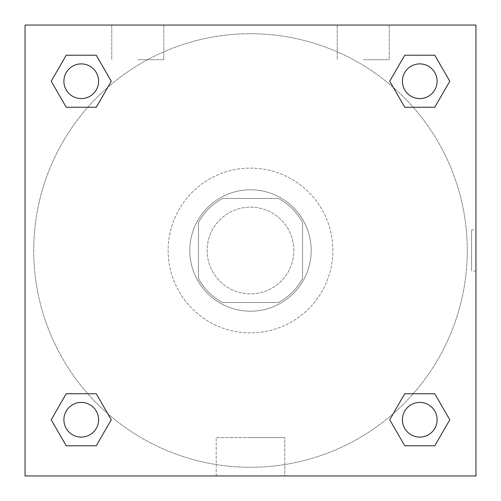 <?xml version="1.0" encoding="UTF-8"?>
<svg xmlns="http://www.w3.org/2000/svg" width="501" height="501" viewBox="0 0 501 501"><rect width="100%" height="100%" fill="white"/><g stroke="black" fill="none" stroke-linecap="round" stroke-linejoin="round"><path stroke-width="0.38" stroke-dasharray="2.5 1.88" d="M293.855 250.5A43.355 43.355 0 0 0 228.819 212.95A43.355 43.355 0 0 0 228.819 288.05A43.355 43.355 0 0 0 293.855 250.5A43.355 43.355 0 0 0 228.819 212.95A43.355 43.355 0 0 0 228.819 288.05A43.355 43.355 0 0 0 293.855 250.5M278.468 302.529L222.532 302.529A59.068 59.068 0 0 1 198.471 278.468L198.471 222.532A59.068 59.068 0 0 1 222.532 198.471L278.468 198.471A59.068 59.068 0 0 1 302.529 222.532L302.529 278.468A59.068 59.068 0 0 1 278.468 302.529L222.532 302.529A59.068 59.068 0 0 1 198.471 278.468L198.471 222.532A59.068 59.068 0 0 1 222.532 198.471L278.468 198.471A59.068 59.068 0 0 1 302.529 222.532L302.529 278.468A59.068 59.068 0 0 1 278.468 302.529M250.5 189.804A60.696 60.696 0 0 1 303.067 280.848A60.696 60.696 0 0 1 197.933 280.848A60.696 60.696 0 0 1 250.5 189.804A60.696 60.696 0 0 0 189.804 250.5A60.696 60.696 0 0 0 250.5 311.196A60.696 60.696 0 0 0 311.196 250.5A60.696 60.696 0 0 0 250.5 189.804M332.877 250.5A82.377 82.377 0 0 0 209.312 179.158A82.377 82.377 0 0 0 209.312 321.842A82.377 82.377 0 0 0 332.877 250.5A82.377 82.377 0 0 0 209.312 179.158A82.377 82.377 0 0 0 209.312 321.842A82.377 82.377 0 0 0 332.877 250.5M25.05 25.05L475.95 25.05L475.95 475.95L25.05 475.95L25.05 25.05L475.95 25.05L475.95 475.95L25.05 475.95L25.05 25.05L475.95 25.05L475.95 475.95L25.05 475.95L25.05 25.05M404.739 107.252L389.722 81.237L404.739 107.252L389.722 81.237L404.739 107.252L389.722 81.237L404.739 55.223L434.78 55.223L449.798 81.237L434.78 107.252L413.206 107.252M87.794 107.252L66.22 107.252L51.202 81.237L66.22 107.252L87.794 107.252L66.22 107.252L51.202 81.237L66.22 55.223L96.261 55.223L111.278 81.237L96.261 107.252L111.278 81.237L96.261 55.223L111.278 81.237L96.261 107.252M96.261 393.748L111.278 419.763L96.261 393.748L111.278 419.763L96.261 445.777L111.278 419.763L96.261 393.748L111.278 419.763L96.261 445.777L66.22 445.777L51.202 419.763L66.22 393.748L87.794 393.748M413.206 393.748L434.78 393.748L449.798 419.763L434.78 445.777L449.798 419.763L434.78 393.748L413.206 393.748L434.78 393.748L449.798 419.763L434.78 445.777L404.739 445.777L389.722 419.763L404.739 393.748L389.722 419.763L404.739 445.777L389.722 419.763L404.739 393.748L389.722 419.763L404.739 445.777L389.722 419.763M25.05 271.091L25.05 229.909L25.056 271.091M250.5 475.95L216.2 475.95L250.5 475.95M250.5 437.586L284.8 437.586L250.5 437.586M475.95 229.909L475.944 271.091L475.95 229.909L475.95 271.091L475.95 229.909L471.579 229.909L471.579 271.091L471.579 229.909M137.775 25.05L163.789 25.05L137.775 25.05M363.225 25.05L337.211 25.05L363.225 25.05M137.775 59.732L163.789 59.732L137.775 59.732M363.225 59.732L389.239 59.732L363.225 59.732M402.416 419.763A17.341 17.341 0 0 0 428.43 434.78A17.341 17.341 0 0 0 428.43 404.739A17.341 17.341 0 0 0 402.416 419.763A17.341 17.341 0 0 1 428.43 404.739A17.341 17.341 0 0 1 428.43 434.78A17.341 17.341 0 0 1 402.416 419.763M98.584 81.237A17.341 17.341 0 0 0 72.57 66.22A17.341 17.341 0 0 0 72.57 96.261A17.341 17.341 0 0 0 98.584 81.237A17.341 17.341 0 0 0 72.57 66.22A17.341 17.341 0 0 0 72.57 96.261A17.341 17.341 0 0 0 98.584 81.237A17.341 17.341 0 0 0 72.57 66.22A17.341 17.341 0 0 0 72.57 96.261A17.341 17.341 0 0 0 98.584 81.237A17.341 17.341 0 0 0 72.57 66.22A17.341 17.341 0 0 0 72.57 96.261A17.341 17.341 0 0 0 98.584 81.237A17.341 17.341 0 0 0 72.57 66.22A17.341 17.341 0 0 0 72.57 96.261A17.341 17.341 0 0 0 98.584 81.237M437.104 81.237A17.341 17.341 0 0 0 411.089 66.22A17.341 17.341 0 0 0 411.089 96.261A17.341 17.341 0 0 0 437.104 81.237A17.341 17.341 0 0 0 411.089 66.22A17.341 17.341 0 0 0 411.089 96.261A17.341 17.341 0 0 0 437.104 81.237A17.341 17.341 0 0 0 411.089 66.22A17.341 17.341 0 0 0 411.089 96.261A17.341 17.341 0 0 0 437.104 81.237A17.341 17.341 0 0 0 411.089 66.22A17.341 17.341 0 0 0 411.089 96.261A17.341 17.341 0 0 0 437.104 81.237A17.341 17.341 0 0 0 411.089 66.22A17.341 17.341 0 0 0 411.089 96.261A17.341 17.341 0 0 0 437.104 81.237M98.584 419.763A17.341 17.341 0 0 0 72.57 404.739A17.341 17.341 0 0 0 72.57 434.78A17.341 17.341 0 0 0 98.584 419.763A17.341 17.341 0 0 0 72.57 404.739A17.341 17.341 0 0 0 72.57 434.78A17.341 17.341 0 0 0 98.584 419.763A17.341 17.341 0 0 0 72.57 404.739A17.341 17.341 0 0 0 72.57 434.78A17.341 17.341 0 0 0 98.584 419.763A17.341 17.341 0 0 0 72.57 404.739A17.341 17.341 0 0 0 72.57 434.78A17.341 17.341 0 0 0 98.584 419.763A17.341 17.341 0 0 0 72.57 404.739A17.341 17.341 0 0 0 72.57 434.78A17.341 17.341 0 0 0 98.584 419.763M467.276 250.5A216.776 216.776 0 0 0 142.109 62.763A216.776 216.776 0 0 0 142.109 438.237A216.776 216.776 0 0 0 467.276 250.5A216.776 216.776 0 0 0 142.109 62.763A216.776 216.776 0 0 0 142.109 438.237A216.776 216.776 0 0 0 467.276 250.5M51.202 419.763L66.22 445.777L96.261 445.777L111.278 419.763L96.261 445.777L66.22 445.777L51.202 419.763L66.22 445.777L51.202 419.763L66.22 393.748M389.722 81.237L404.739 55.223L389.722 81.237L404.739 55.223L434.78 55.223L449.798 81.237L434.78 55.223L449.798 81.237L434.78 107.252M284.8 475.95L216.2 475.95L284.8 475.95L284.8 437.586L216.2 437.586L284.8 437.586L284.8 475.95M437.104 419.763A17.341 17.341 0 0 0 411.089 404.739A17.341 17.341 0 0 0 411.089 434.78A17.341 17.341 0 0 0 437.104 419.763A17.341 17.341 0 0 0 411.089 404.739A17.341 17.341 0 0 0 411.089 434.78A17.341 17.341 0 0 0 437.104 419.763A17.341 17.341 0 0 0 411.089 404.739A17.341 17.341 0 0 0 411.089 434.78A17.341 17.341 0 0 0 437.104 419.763M51.202 81.237L66.22 107.252L51.202 81.237L66.22 55.223L96.261 55.223L111.278 81.237L96.261 55.223L66.22 55.223L51.202 81.237L66.22 55.223M434.78 393.748L449.798 419.763L434.78 445.777L404.739 445.777L434.78 445.777L449.798 419.763L434.78 393.748M404.739 55.223L434.78 55.223L449.798 81.237M216.2 475.95L216.2 437.586L216.2 475.95M475.95 271.091L471.579 271.091M111.761 25.05L111.761 59.732L111.761 25.05M163.789 25.05L163.789 59.732L163.789 25.05M337.211 25.05L337.211 59.732L337.211 25.05M389.239 25.05L389.239 59.732L389.239 25.05"/><path stroke-width="0.75" d="M434.78 107.252L404.739 107.252L434.78 107.252L449.798 81.237L434.78 107.252L404.739 107.252L389.722 81.237L404.739 55.223L389.722 81.237M66.22 55.223L96.261 55.223L66.22 55.223L96.261 55.223L111.278 81.237L96.261 107.252L66.22 107.252L96.261 107.252L66.22 107.252L51.202 81.237L66.22 55.223L51.202 81.237M66.22 393.748L96.261 393.748L66.22 393.748L51.202 419.763L66.22 393.748L96.261 393.748L111.278 419.763L96.261 445.777L66.22 445.777L96.261 445.777L66.22 445.777L51.202 419.763M413.206 393.748L404.739 393.748L413.206 393.748L404.739 393.748L389.722 419.763L404.739 393.748L434.78 393.748L404.739 393.748L434.78 393.748L449.798 419.763L434.78 445.777L404.739 445.777L434.78 445.777L404.739 445.777L389.722 419.763M475.95 25.05L25.05 25.05L25.05 475.95L475.95 475.95L475.95 25.05M404.739 55.223L434.78 55.223L404.739 55.223L434.78 55.223L449.798 81.237M437.104 419.763A17.341 17.341 0 0 0 411.089 404.739A17.341 17.341 0 0 0 411.089 434.78A17.341 17.341 0 0 0 437.104 419.763M98.584 419.763A17.341 17.341 0 0 0 72.57 404.739A17.341 17.341 0 0 0 72.57 434.78A17.341 17.341 0 0 0 98.584 419.763M437.104 81.237A17.341 17.341 0 0 0 411.089 66.22A17.341 17.341 0 0 0 411.089 96.261A17.341 17.341 0 0 0 437.104 81.237M98.584 81.237A17.341 17.341 0 0 0 72.57 66.22A17.341 17.341 0 0 0 72.57 96.261A17.341 17.341 0 0 0 98.584 81.237M87.794 393.748L96.261 393.748M413.206 107.252L404.739 107.252M96.261 107.252L87.794 107.252"/></g></svg>
